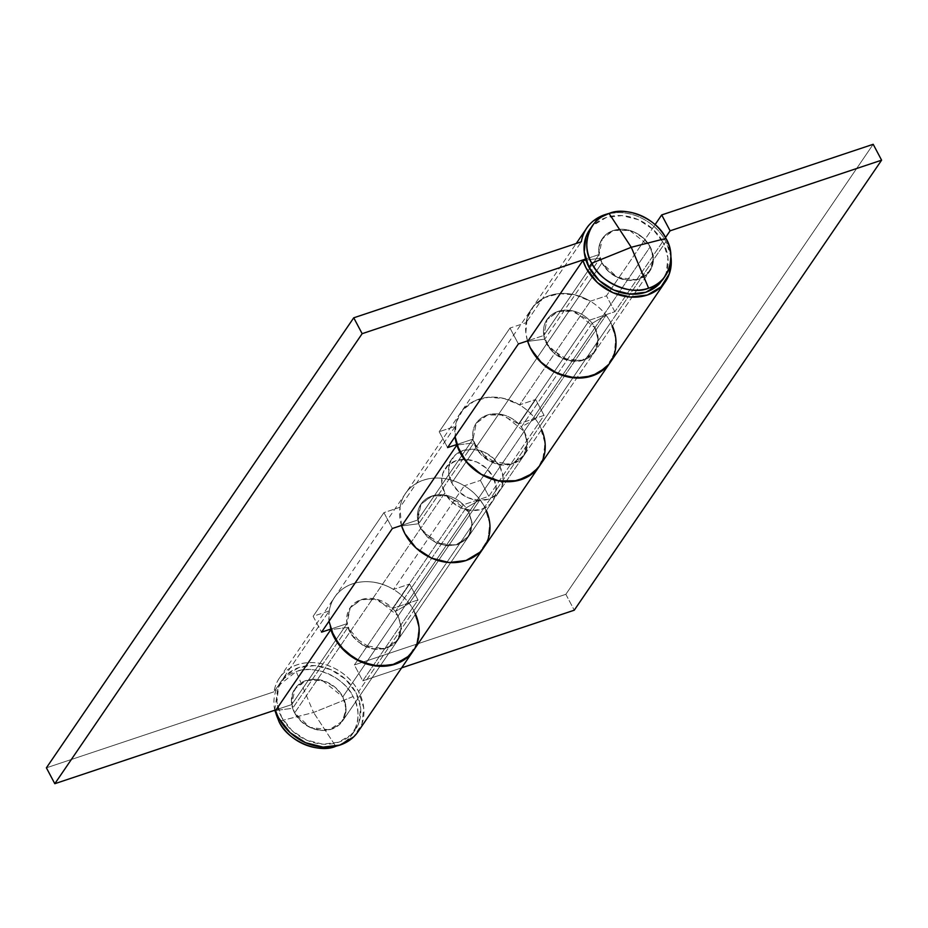 <?xml version="1.0" encoding="UTF-8"?>
<svg xmlns="http://www.w3.org/2000/svg" width="928" height="928" viewBox="0 0 928 928"><rect width="100%" height="100%" fill="white"/><g stroke="black" fill="none" stroke-linecap="round" stroke-linejoin="round"><path stroke-width="0.7" stroke-dasharray="4.64 3.48" d="M274.781 710.233L278.203 685.908L296.194 671.57L313.56 712.484L278.876 721.334L313.56 712.484L353.081 696.545C364.53 714.479 354.995 741.843 335.762 746.309L313.56 712.484L335.762 746.309A44.254 36.865 34.3 0 0 350.053 737.064A44.254 36.865 34.3 0 0 353.081 696.545A44.254 36.865 34.3 0 0 296.194 671.57A44.254 36.865 34.3 0 0 281.903 680.816A44.254 36.865 34.3 0 0 278.876 721.334M281.636 717.286A44.254 36.865 -145.7 0 1 284.664 676.767A44.254 36.865 -145.7 0 1 355.842 692.497L345.448 679.145L330.983 669.703L314.662 665.631L298.955 667.534L286.265 675.12L278.516 687.23L276.892 702.044L281.636 717.286L292.03 730.638L306.495 740.08L322.816 744.163L338.523 742.261L351.213 734.674L358.962 722.552L360.586 707.739L355.842 692.497A44.254 36.865 -145.7 0 1 352.814 733.016A44.254 36.865 -145.7 0 1 281.636 717.286M404.898 533.658A47.583 39.626 -145.7 0 1 404.689 494.74A47.583 39.626 -145.7 0 1 464.29 485.785L480.402 480.402L535.653 399.492L544.063 415.373L488.812 496.283L463.374 504.774L392.579 608.432C387.684 603.478 381.907 600.323 375.237 598.989C368.578 597.655 362.593 598.456 357.315 601.379C352.025 604.302 348.673 608.652 347.269 614.452C345.866 620.252 346.736 626.122 349.868 632.049L356.63 640.726L366.026 646.862L376.64 649.507L386.848 648.278L395.096 643.348L400.13 635.471L401.198 625.843L398.112 615.937L468.895 512.279L471.981 522.186L470.925 531.814L465.891 539.69L457.643 544.62L447.435 545.85L436.821 543.205L427.425 537.068L420.662 528.392L417.472 517.116L421.022 504.113L431.253 496.283L444.454 495.065L463.374 504.774L392.579 608.432L373.671 598.722L360.458 599.94L350.227 607.77L346.689 620.774L349.868 632.049L352.338 635.958L371.861 648.8L386.628 648.347L397.741 640.216L401.279 626.864L398.112 615.937L395.293 611.552L466.088 507.894L468.895 512.279L524.158 431.369L521.339 426.996L592.134 323.338L594.941 327.712L598.119 338.639L594.581 351.99L598.154 339.88L594.941 327.712L598.026 337.618L596.971 347.246L591.936 355.122L583.689 360.064L573.481 361.294L562.867 358.637L553.471 352.512L546.708 343.824A28.768 23.966 34.3 0 1 544.736 339.172L599.987 258.262L544.736 339.172L527.684 341.388L544.736 339.172L546.708 343.824L562.02 358.254L581.38 360.702L594.581 351.99L583.468 360.134L568.702 360.574L549.179 347.745L543.831 335.472L547.068 319.545L543.831 335.449L599.082 254.539L602.318 238.647L613.617 230.446L629.683 230.434L650.192 246.813L594.941 327.712L574.432 311.344L558.366 311.356L547.068 319.545L557.299 311.715L570.5 310.497L589.419 320.218L614.858 311.715L665.492 237.58L614.858 311.715L589.419 320.218L518.624 423.876L544.063 415.373L488.812 496.283L463.374 504.774C458.478 499.821 452.702 496.666 446.032 495.332C439.362 493.998 433.388 494.798 428.098 497.721C422.82 500.633 419.468 504.994 418.064 510.794C416.66 516.594 417.53 522.452 420.662 528.392L427.425 537.068L436.821 543.205L447.435 545.85L457.643 544.62L465.891 539.69L470.925 531.814L471.981 522.186L468.895 512.279L472.074 523.206L468.536 536.558L457.423 544.69L442.656 545.142L423.133 532.301L420.662 528.392A28.768 23.966 -145.7 0 1 418.69 523.728L473.941 442.83L418.69 523.728L401.638 525.956L418.69 523.728A28.768 23.966 34.3 0 0 420.662 528.392L435.974 542.81L455.335 545.27L468.536 536.558L472.108 524.448L468.895 512.279L448.386 495.9L432.32 495.912L421.022 504.113L417.786 520.005L473.036 439.106L476.273 423.203L487.571 415.013L503.637 415.002L524.158 431.369L398.112 615.937C394.968 610.009 390.294 605.416 384.099 602.156C377.893 598.896 371.629 597.748 365.307 598.699C358.974 599.662 354.078 602.492 350.622 607.214C347.165 611.935 345.947 617.422 346.991 623.662L330.681 629.114L346.991 623.662L291.74 704.572C290.696 698.32 291.902 692.833 295.371 688.124C298.828 683.402 303.723 680.56 310.056 679.609C316.378 678.646 322.642 679.795 328.848 683.054C335.043 686.314 339.718 690.908 342.85 696.835L345.935 706.742L344.88 716.37L339.845 724.246L331.598 729.176L321.39 730.417L310.776 727.761L301.38 721.636L294.617 712.948A28.768 23.966 -145.7 0 1 292.645 708.296L347.896 627.386L292.645 708.296L275.593 710.512L292.645 708.296A28.768 23.966 34.3 0 0 294.617 712.948L309.929 727.378L329.289 729.826L342.49 721.114L346.063 709.004L342.85 696.835A28.768 23.966 34.3 0 0 296.589 686.616A28.768 23.966 34.3 0 0 294.617 712.948L444.837 492.988A28.768 23.966 -145.7 0 1 446.809 466.656A28.768 23.966 -145.7 0 1 493.07 476.876L342.85 696.835L493.07 476.876L486.318 468.199L476.911 462.063L466.308 459.418L456.1 460.648L447.841 465.578L442.807 473.454L441.751 483.082L444.837 492.988L451.6 501.677L460.996 507.802L471.61 510.458L481.818 509.228L490.065 504.298L495.1 496.41L496.155 486.794L493.07 476.876A28.768 23.966 -145.7 0 1 491.098 503.22A28.768 23.966 -145.7 0 1 444.837 492.988L294.617 712.948A28.768 23.966 34.3 0 0 340.889 723.167A28.768 23.966 34.3 0 0 342.85 696.835L345.935 706.742L344.88 716.37L339.845 724.246L331.598 729.176L321.39 730.417L310.776 727.761L301.38 721.636L294.617 712.948L291.531 703.041L292.587 693.413L297.621 685.537L305.88 680.607L316.088 679.377L326.702 682.022L336.098 688.158L342.85 696.835L322.341 680.468L306.275 680.479L294.976 688.669L291.74 704.572L346.991 623.662L350.227 607.77L361.526 599.569L377.592 599.558L398.112 615.937L342.85 696.835L398.112 615.937L401.325 628.105L397.741 640.216L384.54 648.927L362.454 645.03L347.896 627.386L330.82 629.648M353.081 696.545L313.56 712.484L296.194 671.57C313.664 663.775 344.949 677.51 353.081 696.545M610.218 362.442A47.583 39.626 34.3 0 0 610.717 322.445L665.968 241.547A47.583 39.626 -145.7 0 1 670.874 256.348L665.968 241.547L610.717 322.445A47.583 39.626 34.3 0 0 533.066 306.866A47.583 39.626 34.3 0 0 526.095 322.677L581.357 241.779L526.095 322.677C527.51 313.989 531.616 306.948 538.426 301.565C545.235 296.183 553.448 293.48 563.076 293.445C572.692 293.422 581.891 296.078 590.66 301.426C599.43 306.762 606.123 313.768 610.717 322.445L615.821 338.836L614.069 354.751L605.74 367.778M358.138 731.566A47.583 39.626 34.3 0 0 358.626 691.569L413.876 610.67L358.626 691.569A47.583 39.626 34.3 0 0 280.975 675.99A47.583 39.626 34.3 0 0 274.004 691.801L329.266 610.902L313.142 616.285L383.937 512.627L400.049 507.245L455.312 426.335L439.188 431.717L509.982 328.06L526.095 322.677L509.982 328.06L518.392 343.94L509.982 328.06L439.188 431.717L447.598 447.598L439.188 431.717L455.312 426.335A47.583 39.626 -145.7 0 1 462.283 410.524A47.583 39.626 -145.7 0 1 539.922 426.103L484.671 507.013L539.922 426.103C535.328 417.426 528.647 410.42 519.866 405.084C511.096 399.736 501.897 397.08 492.281 397.114C482.653 397.138 474.44 399.84 467.631 405.223C460.822 410.605 456.715 417.646 455.312 426.335L400.049 507.245C401.464 498.545 405.571 491.504 412.38 486.121C419.189 480.739 427.402 478.036 437.03 478.013C446.646 477.99 455.845 480.646 464.615 485.982C473.384 491.318 480.078 498.336 484.671 507.013A47.583 39.626 34.3 0 0 407.021 491.434A47.583 39.626 34.3 0 0 400.049 507.245L383.937 512.627L392.347 528.508L383.937 512.627L313.142 616.285L321.552 632.165L313.142 616.285L329.266 610.902A47.583 39.626 -145.7 0 1 336.238 595.092A47.583 39.626 -145.7 0 1 413.876 610.67C409.283 601.994 402.601 594.976 393.82 589.64C385.05 584.304 375.852 581.647 366.235 581.67C356.607 581.694 348.394 584.396 341.585 589.779C334.776 595.161 330.67 602.202 329.266 610.902L274.004 691.801C275.419 683.112 279.525 676.071 286.334 670.689C293.144 665.306 301.356 662.604 310.984 662.569C320.601 662.546 329.8 665.202 338.569 670.55C347.339 675.886 354.032 682.892 358.626 691.569L363.73 707.96L361.978 723.875L353.649 736.902M484.184 547.01A47.583 39.626 34.3 0 0 484.671 507.013L489.775 523.392L488.024 539.319L479.695 552.346L488.024 539.319L489.775 523.392L484.671 507.013L413.876 610.67L484.671 507.013A47.583 39.626 -145.7 0 0 480.02 499.763L409.225 603.42L480.02 499.763L484.671 507.013M46.4 767.827L274.004 691.801L46.4 767.827M413.737 650.157L416.568 644.716L419.073 628.036L413.876 610.67A47.583 39.626 34.3 0 0 409.225 603.42L395.293 611.552L466.088 507.894L468.895 512.279C465.763 506.352 461.088 501.758 454.894 498.498C448.688 495.239 442.424 494.09 436.102 495.042C429.768 496.004 424.873 498.835 421.416 503.556C417.948 508.277 416.742 513.752 417.786 520.005L473.036 439.106L456.727 444.547L473.036 439.106C471.992 432.854 473.21 427.367 476.667 422.658C480.124 417.936 485.019 415.094 491.353 414.143C497.675 413.18 503.939 414.34 510.145 417.588C516.339 420.848 521.014 425.442 524.158 431.369L527.29 441.879L525.782 451.959L519.877 459.905L510.586 464.36L499.496 464.557L488.499 460.474L479.463 452.783L473.941 442.83L456.889 445.046L473.941 442.83L488.499 460.474L510.586 464.36L523.786 455.648L527.324 442.296L524.158 431.369L527.371 443.538L523.786 455.648L342.49 721.114L492.71 501.166M291.74 704.572L276.08 709.804L291.74 704.572M585.614 259.04L599.082 254.539L543.831 335.449L528.171 340.68L543.831 335.449C542.787 329.196 543.994 323.71 547.462 319C550.919 314.279 555.814 311.437 562.148 310.486C568.47 309.523 574.734 310.683 580.94 313.931C587.134 317.19 591.809 321.784 594.941 327.712L650.192 246.813L653.405 258.982L649.832 271.092L636.631 279.804L617.271 277.344L601.959 262.926L599.987 258.262L585.939 260.095L599.987 258.262L601.959 262.926L608.722 271.602L618.118 277.739L628.732 280.384L638.94 279.154L647.187 274.224L652.222 266.348L653.277 256.72L650.192 246.813C647.06 240.886 642.385 236.292 636.19 233.032C629.984 229.773 623.72 228.624 617.398 229.576C611.065 230.538 606.17 233.369 602.713 238.09C599.256 242.811 598.038 248.298 599.082 254.539L585.614 259.04M417.786 520.005L402.126 525.236L417.786 520.005M608.397 213.684A47.583 39.626 -145.7 0 1 665.968 241.547C661.374 232.87 654.692 225.864 645.911 220.516C637.142 215.18 627.943 212.524 618.326 212.547L608.78 213.544M539.783 465.601L542.613 460.16L545.119 443.48L539.922 426.103L610.717 322.445L539.922 426.103A47.583 39.626 34.3 0 0 535.27 418.864L521.339 426.996L592.134 323.338L606.065 315.207L535.27 418.864L606.065 315.207A47.583 39.626 -145.7 0 1 610.717 322.445A47.583 39.626 34.3 0 0 606.065 315.207L592.134 323.338A28.768 23.966 -145.7 0 1 594.941 327.712L524.158 431.369L594.941 327.712C598.293 334.034 599.07 340.216 597.284 346.283C595.498 352.35 591.623 356.688 585.649 359.298C579.675 361.92 573.191 362.117 566.184 359.89C559.178 357.674 553.517 353.626 549.179 347.745C544.84 341.864 542.984 335.704 543.599 329.266C544.226 322.828 547.16 317.817 552.404 314.232C557.658 310.636 563.83 309.418 570.94 310.567C578.051 311.715 584.199 314.928 589.419 320.218L518.624 423.876L499.716 414.155L486.504 415.373L476.273 423.203L473.048 439.13L478.384 451.402L497.907 464.232L512.674 463.791L523.786 455.648L649.832 271.092L499.624 491.051M412.438 652.001A47.583 39.626 34.3 0 0 413.876 610.67A47.583 39.626 -145.7 0 0 409.225 603.42L395.293 611.552A28.768 23.966 34.3 0 1 398.112 615.937L401.244 626.435L399.736 636.527L393.832 644.473L384.54 648.927L373.45 649.124L362.454 645.03L353.417 637.35L347.896 627.386L330.844 629.613M519.541 404.875A47.583 39.626 34.3 0 0 461.088 412.102A47.583 39.626 34.3 0 0 455.08 436.647L456.263 422.124L462.852 409.84L474.034 401.198L488.418 397.277L504.24 398.564L519.541 404.875L590.336 301.217L519.541 404.875L535.653 399.492L519.541 404.875M537.788 468.327A47.583 39.626 34.3 0 0 539.922 426.103L544.817 440.812L544.179 455.358L538.112 467.932M527.522 340.889A47.583 39.626 -145.7 0 1 531.872 308.444A47.583 39.626 -145.7 0 1 590.336 301.217L606.448 295.835L655.075 224.646L606.448 295.835L590.336 301.217L575.024 294.907L559.213 293.619L544.829 297.54L533.646 306.182L527.046 318.455L525.851 332.885L527.522 340.889M328.988 621.273L329.208 611.227C330.542 602.504 334.579 595.428 341.33 589.988C348.093 584.547 356.271 581.775 365.876 581.67C375.48 581.578 384.679 584.164 393.495 589.442L409.608 584.06L418.018 599.94L409.608 584.06L354.357 664.958L362.767 680.839L401.65 667.858L362.767 680.839L418.018 599.94L392.579 608.432L418.018 599.94L362.767 680.839L354.357 664.958L565.848 594.314L873.19 144.292L565.848 594.314L354.357 664.958L409.608 584.06L393.495 589.442L464.29 485.785L393.495 589.442A47.583 39.626 34.3 0 0 333.894 598.398A47.583 39.626 34.3 0 0 334.103 637.316M466.088 507.894L480.02 499.763L466.088 507.894M565.848 594.314L574.258 610.195L565.848 594.314M524.158 431.369C527.498 437.691 528.276 443.874 526.489 449.941C524.703 456.008 520.828 460.346 514.854 462.968C508.88 465.578 502.396 465.775 495.39 463.548C488.395 461.332 482.722 457.284 478.384 451.402C474.046 445.521 472.19 439.362 472.804 432.924C473.431 426.486 476.366 421.474 481.609 417.89C486.864 414.294 493.035 413.076 500.146 414.224C507.256 415.373 513.416 418.586 518.624 423.876L544.063 415.373L535.653 399.492L480.402 480.402L488.812 496.283L480.402 480.402L464.29 485.785C455.474 480.507 446.275 477.92 436.659 478.013C427.054 478.117 418.876 480.89 412.125 486.33C405.374 491.77 401.337 498.846 400.003 507.57L401.441 525.468M614.858 311.715L606.448 295.835L614.858 311.715M608.907 364.263L614.974 351.7L615.612 337.154L610.717 322.445M413.876 610.67L418.98 627.05L417.229 642.976L408.9 656.003M589.918 229.344L593.607 225.086L606.297 217.5L622.004 215.598L638.325 219.681L652.79 229.112L663.184 242.475A44.254 36.865 34.3 0 0 592.006 226.745M601.959 262.926A28.768 23.966 -145.7 0 1 603.931 236.594A28.768 23.966 -145.7 0 1 650.192 246.813L499.983 466.772A28.768 23.966 34.3 0 0 453.711 456.541A28.768 23.966 34.3 0 0 451.739 482.885L601.959 262.926L451.739 482.885L448.665 472.967L449.72 463.35L454.755 455.462L463.002 450.532L473.21 449.303L483.824 451.959L493.22 458.084L499.983 466.772L503.069 476.679L502.013 486.307L496.967 494.183L488.72 499.113L478.512 500.343L467.898 497.698L458.502 491.562L451.739 482.885A28.768 23.966 34.3 0 0 498.011 493.104A28.768 23.966 34.3 0 0 499.983 466.772L650.192 246.813A28.768 23.966 -145.7 0 1 648.231 273.145A28.768 23.966 -145.7 0 1 601.959 262.926L608.722 271.602L618.118 277.739L628.732 280.384L638.94 279.154L647.187 274.224L652.222 266.348L653.277 256.72L650.192 246.813L643.44 238.125L634.044 232L623.43 229.344L613.222 230.585L604.975 235.515L599.929 243.391L598.873 253.019L601.959 262.926M660.156 282.994A44.254 36.865 34.3 0 0 663.184 242.475L667.928 257.717L666.304 272.53L663.033 279.235M279.421 683.982L282.193 679.934M452.11 458.594L445.196 468.71M352.524 733.897L355.285 729.849M664.958 282.298L665.364 281.694M412.867 651.421L413.285 650.818M279.444 678.066L576.242 243.484M609.708 363.208L610.114 362.604M483.662 547.764L484.068 547.16"/><path stroke-width="1.39" d="M336.388 746.089L335.762 746.309C318.281 754.104 286.996 740.37 278.876 721.334L274.781 710.233M278.876 721.334A44.254 36.865 34.3 0 0 335.762 746.309M605.74 367.778L592.099 375.944L575.209 377.974L557.658 373.59L542.114 363.451L530.944 349.09A47.583 39.626 -145.7 0 1 527.684 341.388L582.935 260.49L585.939 260.095L582.935 260.49L586.194 268.192L597.365 282.553L612.909 292.691L630.46 297.076L647.35 295.034L660.991 286.88L669.32 273.853L670.874 256.348A47.583 39.626 -145.7 0 1 665.48 281.544A47.583 39.626 -145.7 0 1 625.565 296.496A47.583 39.626 -145.7 0 1 586.194 268.192A47.583 39.626 -145.7 0 1 582.935 260.49L527.684 341.388A47.583 39.626 34.3 0 0 530.944 349.09A47.583 39.626 34.3 0 0 570.314 377.406A47.583 39.626 34.3 0 0 610.218 362.442M330.82 629.648L275.593 710.512A47.583 39.626 34.3 0 0 278.852 718.214A47.583 39.626 34.3 0 0 318.223 746.518A47.583 39.626 34.3 0 0 358.138 731.566M415.547 614.15A47.583 39.626 -145.7 0 1 413.494 650.505A47.583 39.626 -145.7 0 1 369.367 664.75A47.583 39.626 -145.7 0 1 330.844 629.613L275.593 710.512A47.583 39.626 -145.7 0 0 278.852 718.214L290.023 732.575L305.567 742.713L323.118 747.098L340.008 745.056L353.649 736.902M541.592 429.583A47.583 39.626 -145.7 0 1 539.539 465.937A47.583 39.626 -145.7 0 1 495.413 480.194A47.583 39.626 -145.7 0 1 456.889 445.046L401.638 525.956A47.583 39.626 34.3 0 0 404.898 533.658A47.583 39.626 34.3 0 0 444.268 561.962A47.583 39.626 34.3 0 0 484.184 547.01M608.78 213.544L593.676 220.655C586.867 226.038 582.761 233.079 581.357 241.779L353.742 317.805L46.4 767.827L353.742 317.805L362.152 333.686L585.614 259.04L362.152 333.686L54.81 783.708L362.152 333.686L353.742 317.805L581.357 241.779A47.583 39.626 -145.7 0 1 588.329 225.968A47.583 39.626 -145.7 0 1 608.397 213.684M539.783 465.601L532.846 473.303L517.488 480.669L499.136 480.994L480.948 474.22L466.018 461.518L456.889 445.046L401.638 525.956A47.583 39.626 -145.7 0 0 404.898 533.658L401.441 525.468M392.347 528.508L321.552 632.165L330.681 629.114L321.552 632.165L392.347 528.508L402.126 525.236L392.347 528.508M276.08 709.804L54.81 783.708L46.4 767.827L54.81 783.708L276.08 709.804M528.171 340.68L518.392 343.94L447.598 447.598L456.727 444.547L447.598 447.598L518.392 343.94L528.171 340.68M404.898 533.658L416.069 548.019L431.613 558.157L449.164 562.542L466.053 560.5L479.695 552.346L466.053 560.5L449.164 562.542L431.613 558.157L416.069 548.019L404.898 533.658A47.583 39.626 -145.7 0 0 443.34 561.8A47.583 39.626 -145.7 0 0 483.233 548.344A47.583 39.626 -145.7 0 0 486.342 510.493M330.844 629.613L339.973 646.085L354.902 658.787L373.091 665.55L391.442 665.225L406.8 657.859L413.737 650.157M455.08 436.647A47.583 39.626 34.3 0 0 489.323 478.256A47.583 39.626 34.3 0 0 537.788 468.327M612.387 325.925A47.583 39.626 -145.7 0 1 608.582 364.669A47.583 39.626 -145.7 0 1 564.27 376.002A47.583 39.626 -145.7 0 1 527.522 340.889L530.213 347.652L539.574 360.969L552.786 371.165L568.226 377L583.99 377.754L598.131 373.323L608.907 364.263M408.9 656.003L395.258 664.158L378.369 666.2L360.83 661.815L345.274 651.676L334.103 637.316A47.583 39.626 34.3 0 0 372.546 665.457A47.583 39.626 34.3 0 0 412.438 652.001M655.075 224.646L661.699 214.936L873.19 144.292L881.6 160.173L670.109 230.817L665.492 237.58L670.109 230.817L661.699 214.936L873.19 144.292L881.6 160.173L670.109 230.817L661.699 214.936L655.075 224.646M401.65 667.858L574.258 610.195L881.6 160.173L574.258 610.195L401.65 667.858M455.068 436.543L459.418 451.31L468.779 464.626L481.992 474.823L497.443 480.658L513.196 481.412L527.336 476.98L538.112 467.932M334.103 637.316L328.988 621.273M609.058 213.452L631.26 247.277L665.944 238.426C657.813 219.391 626.528 205.656 609.058 213.452A44.254 36.865 -145.7 0 1 665.944 238.426L631.26 247.277L591.739 263.216C599.871 282.251 631.156 295.986 648.626 288.19L631.26 247.277L648.626 288.19C667.87 283.724 677.394 256.36 665.944 238.426A44.254 36.865 -145.7 0 1 662.917 278.945A44.254 36.865 -145.7 0 1 648.626 288.19A44.254 36.865 -145.7 0 1 591.739 263.216A44.254 36.865 -145.7 0 1 594.767 222.697A44.254 36.865 -145.7 0 1 609.058 213.452C589.814 217.918 580.29 245.282 591.739 263.216L588.978 267.264L591.739 263.216L631.26 247.277L609.058 213.452M590.997 227.94A44.254 36.865 34.3 0 0 588.978 267.264L584.234 252.022L585.858 237.208L589.918 229.344M663.033 279.235L658.555 284.641L645.865 292.227L630.158 294.13L613.837 290.058L599.372 280.616L588.978 267.264A44.254 36.865 34.3 0 0 660.156 282.994M358.022 731.728L665.364 281.694M576.242 243.484L586.786 228.033M592.296 225.864L589.535 229.9M665.388 275.778L662.627 279.827"/></g></svg>
